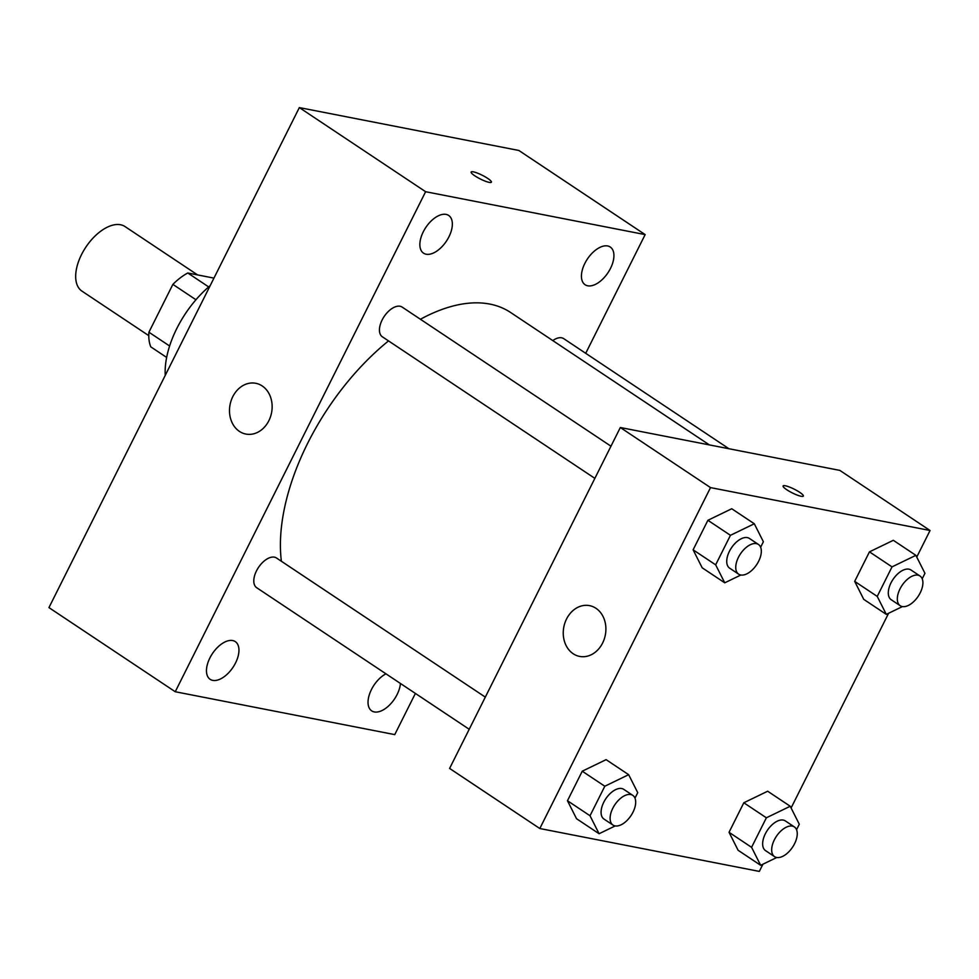 <?xml version="1.0" encoding="UTF-8"?>
<svg xmlns="http://www.w3.org/2000/svg" width="979" height="979" viewBox="0 0 979 979"><rect width="100%" height="100%" fill="white"/><g stroke="black" fill="none" stroke-linecap="round" stroke-linejoin="round"><path stroke-width="1.47" d="M197.587 274.915L125.006 226.553A38.805 21.171 123.7 0 0 85.871 247.112A38.805 21.171 123.7 0 0 81.979 291.142L148.784 335.65M169.624 346.003L148.918 332.211L172.879 284.375A50.076 27.326 123.7 0 1 187.772 272.994L213.948 278.109M148.918 332.211A50.076 27.326 123.7 0 0 150.79 346.86L166.65 357.433M195.947 299.745L172.879 284.375M208.674 286.92L187.772 272.994M165.231 375.385A77.61 42.354 -56.3 0 1 210.179 285.648M415.39 693.426L394.757 734.617L175.241 691.737L48.95 607.604L299.341 107.592L518.858 150.472L645.149 234.605L585.711 353.309M423.283 231.803A22.664 12.36 123.7 0 0 423.54 253.169A22.664 12.36 123.7 0 0 446.4 241.164A22.664 12.36 123.7 0 0 448.676 215.453A22.664 12.36 123.7 0 0 423.283 231.803M209.885 657.961A22.664 12.36 123.7 0 0 210.142 679.316A22.664 12.36 123.7 0 0 233.002 667.323A22.664 12.36 123.7 0 0 235.266 641.6A22.664 12.36 123.7 0 0 209.885 657.961M385.946 673.809A22.664 12.36 123.7 0 0 371.457 689.522A22.664 12.36 123.7 0 0 371.714 710.889A22.664 12.36 123.7 0 0 389.006 705.553A22.664 12.36 123.7 0 0 400.448 683.477M584.855 263.375A22.664 12.36 123.7 0 0 585.112 284.742A22.664 12.36 123.7 0 0 607.971 272.737A22.664 12.36 123.7 0 0 610.235 247.014A22.664 12.36 123.7 0 0 584.855 263.375M175.241 691.737L425.62 191.713L299.341 107.592M268.858 420.689A25.87 21.134 101.1 0 1 245.864 434.064A25.87 21.134 101.1 0 1 230.077 404.621A25.87 21.134 101.1 0 1 255.776 383.291A25.87 21.134 101.1 0 1 268.858 420.689M425.62 191.713L645.149 234.605M471.144 172.047A11.32 2.105 -153.4 0 1 473.371 171.851A11.32 2.105 -153.4 0 1 485.107 176.783A11.32 2.105 -153.4 0 1 491.385 182.18A11.32 2.105 -153.4 0 1 480.322 178.986A11.32 2.105 -153.4 0 1 471.144 172.035A11.32 2.105 -153.4 0 1 473.371 171.851A11.32 2.105 -153.4 0 1 485.082 176.783A11.32 2.105 -153.4 0 1 491.385 182.18M610.969 446.204L402.124 307.076A17.855 9.741 123.7 0 0 382.14 319.962A17.855 9.741 123.7 0 0 382.336 336.788L594.853 478.364M728.951 448.737L563.696 338.636A17.855 9.741 123.7 0 0 552.792 340.582M485.315 697.121L276.482 557.993A17.855 9.741 123.7 0 0 274.438 557.161A17.855 9.741 123.7 0 0 256.486 570.879A17.855 9.741 123.7 0 0 256.682 587.706L469.21 729.282M709.396 444.919L510.585 312.472A181.078 98.818 123.7 0 0 420.432 319.264M388.516 340.9A181.078 98.818 123.7 0 0 281.389 561.261M762.947 864.188L759.325 871.408L539.808 828.528L449.606 768.429L620.319 427.517L839.847 470.397L930.05 530.496L916.748 557.063M888.602 613.27L791.093 807.981M740.858 575.016L724.741 582.811L702.188 567.796L693.108 549.819L707.903 520.29L731.754 508.75L754.307 523.765L763.375 541.742L760.634 547.237M776.775 857.494L760.659 865.301L738.105 850.274L729.037 832.297L743.82 802.768L767.671 791.228L790.224 806.255L799.292 824.232L796.551 829.715M539.808 828.528L710.521 487.603L930.05 530.496M902.43 606.576L886.301 614.384L863.747 599.356L854.679 581.379L869.462 551.85L893.325 540.31L915.879 555.338L924.947 573.315L922.194 578.797M615.204 825.933L599.087 833.729L576.533 818.713L567.465 800.736L582.248 771.207L606.099 759.655L628.653 774.683L637.733 792.66L634.979 798.142M710.521 487.603L620.319 427.517M573.192 653.752A25.87 21.134 101.1 0 1 564.92 622.877A25.87 21.134 101.1 0 1 589.529 605.634A25.87 21.134 101.1 0 1 605.316 635.077A25.87 21.134 101.1 0 1 579.617 656.407A25.87 21.134 101.1 0 1 573.192 653.752M785.329 485.768A11.32 2.105 -153.4 0 1 797.065 490.687A11.32 2.105 -153.4 0 1 803.343 496.084A11.32 2.105 -153.4 0 1 792.28 492.902A11.32 2.105 -153.4 0 1 783.102 485.951A11.32 2.105 -153.4 0 1 785.329 485.768M599.087 833.729L590.019 815.752L604.802 786.235L628.653 774.683M632.789 795.364L623.77 789.355A17.855 9.741 123.7 0 0 605.768 798.803A17.855 9.741 123.7 0 0 603.97 819.068L613.001 825.077A17.855 9.741 123.7 0 0 615.032 825.897A17.855 9.741 123.7 0 0 632.055 813.928A17.855 9.741 123.7 0 0 632.789 795.364A17.855 9.741 123.7 0 0 614.788 804.824A17.855 9.741 123.7 0 0 613.001 825.077M576.533 818.713L567.465 800.736L582.248 771.207L606.099 759.655M590.019 815.752L567.465 800.736M604.802 786.235L582.248 771.207M724.741 582.811L715.661 564.834L730.444 535.317L754.307 523.765M758.431 544.446L749.412 538.438A17.855 9.741 123.7 0 0 731.411 547.897A17.855 9.741 123.7 0 0 729.624 568.15L738.643 574.159A17.855 9.741 123.7 0 0 740.687 574.979A17.855 9.741 123.7 0 0 757.697 563.011A17.855 9.741 123.7 0 0 758.431 544.446A17.855 9.741 123.7 0 0 740.43 553.906A17.855 9.741 123.7 0 0 738.643 574.159M702.188 567.796L693.108 549.819L707.903 520.29L731.754 508.75M715.661 564.834L693.108 549.819M730.444 535.317L707.903 520.29M760.659 865.301L751.578 847.324L766.373 817.795L790.224 806.255M794.361 826.925L785.342 820.916A17.855 9.741 123.7 0 0 767.328 830.376A17.855 9.741 123.7 0 0 765.541 850.629L774.56 856.637A17.855 9.741 123.7 0 0 776.604 857.469A17.855 9.741 123.7 0 0 793.614 845.489A17.855 9.741 123.7 0 0 794.361 826.925A17.855 9.741 123.7 0 0 776.359 836.384A17.855 9.741 123.7 0 0 774.56 856.637M738.105 850.274L729.037 832.297L743.82 802.768L767.671 791.228M751.578 847.324L729.037 832.297M766.373 817.795L743.82 802.768M886.301 614.384L877.233 596.407L892.016 566.878L915.879 555.338M920.003 576.007L910.984 569.998A17.855 9.741 123.7 0 0 892.983 579.458A17.855 9.741 123.7 0 0 891.196 599.711L900.215 605.72A17.855 9.741 123.7 0 0 902.259 606.552A17.855 9.741 123.7 0 0 919.269 594.571A17.855 9.741 123.7 0 0 920.003 576.007A17.855 9.741 123.7 0 0 902.002 585.466A17.855 9.741 123.7 0 0 900.215 605.72M863.747 599.356L854.679 581.379L869.462 551.85L893.325 540.31M877.233 596.407L854.679 581.379M892.016 566.878L869.462 551.85"/></g></svg>
